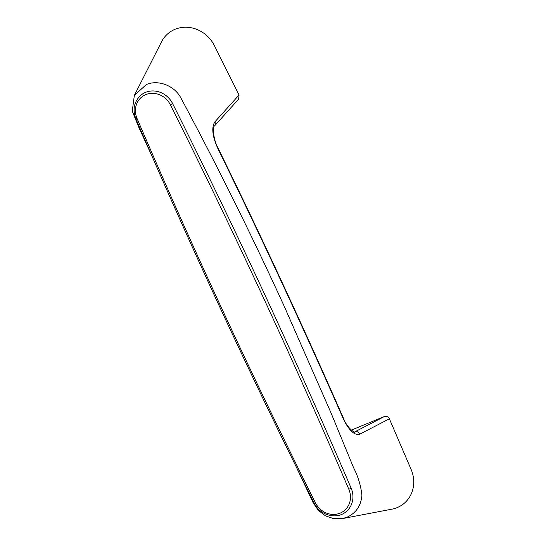 <?xml version="1.0" encoding="UTF-8"?>
<svg xmlns="http://www.w3.org/2000/svg" width="546" height="546" viewBox="0 0 546 546"><rect width="100%" height="100%" fill="white"/><g stroke="black" fill="none" stroke-linecap="round" stroke-linejoin="round"><path stroke-width="0.82" d="M391.618 509.227A31.204 28.631 -129.4 0 0 391.844 509.186A31.204 28.631 -129.4 0 0 411.158 469.54L389.373 418.809L359.794 434.172C354.45 435.66 348.928 430.473 343.229 418.632C303.358 327.784 261.554 237.728 217.827 148.464C212.346 136.207 211.35 127.355 214.844 121.908L239.066 94.997L214.319 45.482A31.204 28.631 -129.4 0 0 187.626 27.3A31.204 28.631 -129.4 0 0 161.48 41.878L134.33 95.468M296.055 466.502L313.192 502.825L318.332 510.36L325.471 515.854L333.783 518.7L342.356 518.598L347.12 517.164C356.06 513.022 360.988 505.78 361.902 495.434C360.94 485.838 358.162 476.597 353.569 467.71L331.313 413.595L284.37 306.593C251.979 235.797 217.52 166.312 180.985 98.13C174.652 85.667 158.272 79.382 146.308 84.555L134.336 95.461L132.262 111.118L138.52 126.699L152.559 157.425M351.296 430.118L384.343 416.55C386.527 415.922 388.199 416.673 389.373 418.809M239.066 94.997L238.609 99.16L214.503 125.942A3.897 3.481 42 0 0 214.844 121.908M343.229 418.632A3.897 0.457 -23.7 0 0 343.475 418.311C347.229 428.487 355.89 433.64 354.654 431.954L384.343 416.55M354.593 431.968L354.934 431.825A3.897 3.549 -117.5 0 1 359.794 434.172M217.827 148.464A3.897 0.389 -26.1 0 0 218.079 148.157C212.742 138.377 212.81 126.242 214.503 125.942M223.355 311.93A6628.638 6082.242 -129.4 0 0 315.527 502.975L314.38 503.357C319.942 515.438 336.793 519.915 346.137 511.657A21.451 19.683 50.6 0 0 351.133 488.172L348.839 489.291A6628.638 6082.242 -129.4 0 0 170.359 104.791A19.499 17.895 -129.4 0 0 145.802 94.608A19.499 17.895 -129.4 0 0 137.046 118.468A6628.638 6082.242 -129.4 0 0 223.355 311.93M137.046 118.468L135.852 118.748C132.391 109.377 134.091 101.501 140.95 95.127A21.451 19.683 50.6 0 1 172.597 103.556A6630.59 6084.03 50.6 0 1 351.133 488.172M315.527 502.975A19.499 17.895 -129.4 0 0 340.083 513.151A19.499 17.895 -129.4 0 0 348.839 489.291M172.597 103.556L170.359 104.791M342.356 518.598L391.844 509.179M343.475 418.311C303.61 327.47 261.807 237.421 218.079 148.157M135.852 118.748C163.643 183.633 192.424 248.137 222.188 312.257C251.945 376.371 282.678 440.076 314.38 503.357"/></g></svg>
